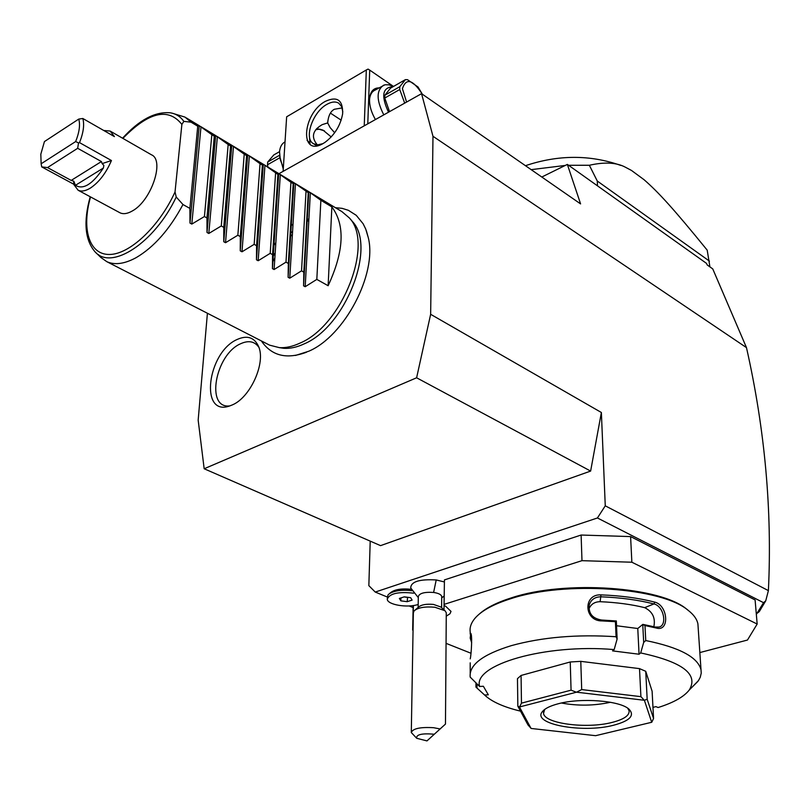 <?xml version="1.0" encoding="UTF-8"?>
<svg xmlns="http://www.w3.org/2000/svg" width="810" height="810" viewBox="0 0 810 810"><rect width="100%" height="100%" fill="white"/><g stroke="black" fill="none" stroke-linecap="round" stroke-linejoin="round"><path stroke-width="1.21" d="M207.411 313.257L198.166 420.127L204.171 468.757L416.613 377.784L430.647 314.3L432.985 136.293L421.554 93.666L278.954 173.694M295.437 355.468L308.691 351.257C344.442 336.231 377.176 274.043 368.378 237.968L366.333 230.648M308.843 220.239L307.142 221.424M292.4 234.414L290.608 236.368M274.843 258.096L272.879 261.589M232.227 404.949L229.898 405.871C199.27 417.342 207.208 352.309 237.219 339.441C247.202 335.016 254.32 337.335 258.552 346.417C266.065 362.708 250.351 397.649 232.227 404.949M756.337 614.385L763.546 602.691L597.426 517.975L605.262 505.825L768.396 590.622C772.254 510.513 764.944 429.513 746.476 347.611L432.985 136.293M605.262 505.825L601.374 412.503L590.632 471.076L380.558 545.636L204.171 468.757M430.647 314.3L601.374 412.503M763.546 602.691L765.744 600.817L768.396 590.622M412.017 590.713C400.808 589.528 392.87 590.824 388.213 594.621L387.322 597.031L375.243 592.059L597.426 517.975M413.059 607.561L409.141 605.951M413.424 605.526L412.665 630.069L413.161 605.566M699.86 652.566L747.468 640.042L757.168 624.044L755.102 599.947L630.595 536.585L581.114 535.035L444.437 579.909L444.062 605.556L445.642 606.214L451.018 611.408L449.965 613.778L446.249 616.177M389.65 593.436L390.471 592.758C394.561 589.427 401.507 588.293 411.308 589.346M444.244 581.914L436.215 579.95C419.388 579.008 410.883 581.681 410.721 587.989L418.294 597.598M757.299 613.15L759.284 611.601L765.744 600.817M421.554 93.666L580.588 203.907L567.354 164.41L541.809 177.025M567.354 164.41L706.563 263.422L707.15 264.921L712.749 268.9L746.476 347.611M709.914 266.885L707.201 250.148C673.221 208.312 658.287 192.112 644.041 179.688L631.496 170.454L625.512 167.275C616.673 162.486 604.614 161.818 589.346 165.27L597.274 181.025L597.486 185.834M709.449 261.124L597.274 181.025M589.346 165.27L568.579 165.28M565.279 165.432L531.178 169.654M525.467 165.696C558.181 154.7 589.963 154.599 620.804 165.412M370.21 541.131L368.844 585.64L375.243 592.059M590.632 471.076L416.613 377.784M283.115 171.356L286.649 116.802L366.322 69.974L364.237 125.834M325.316 101.371C337.223 95.904 342.994 100.015 342.65 113.714C340.504 125.55 334.611 135.098 324.972 142.368L323.149 143.492C299.417 157.636 302.1 113.856 325.316 101.371M367.781 123.849L369.714 70.105L393.498 86.437M375.445 119.546C370.808 111.486 368.904 103.994 369.735 97.068C370.838 91.003 373.916 87.946 378.979 87.885M369.714 70.105L368.054 69.093L366.322 69.974M330.44 113.127L341.162 120.163M317.277 144.818C310.878 137.052 312.518 130.329 322.198 124.639L327.675 122.918C328.323 115.779 330.571 111.223 334.398 109.269L342.144 107.902M322.805 143.684L317.773 144.818L313.602 143.775C303.497 138.824 312.64 111.952 326.896 104.358C331.553 101.726 335.472 101.321 338.651 103.133L341.607 106.545L342.812 111.861M327.675 122.918L330.126 127.595L334.662 132.739M331.219 136.941L323.018 130.137L319.505 129.154L315.768 129.661M324.425 130.845L316.72 128.527M309.501 136.941L310.058 144.342M369.502 100.116L369.694 98.243C370.403 94.011 372.246 91.267 375.233 90.031L384.963 84.766L388.962 84.817L393.366 86.518M383.788 114.858C376.255 100.086 376.255 90.173 383.778 85.121M388.517 112.205C380.943 95.864 382.401 87.389 392.911 86.781M389.519 111.638L384.76 98.03L384.851 95.226L390.501 88.158L405.395 79.633L399.796 86.7L399.735 89.515L384.76 98.03M404.686 103.123L399.735 89.515M384.851 95.226L399.796 86.7M422.364 94.223L418.031 87.004L407.501 79.674L405.395 79.633M422.283 94.173C412.786 79.481 406.164 77.628 402.408 88.634L406.579 102.07M285.029 141.871C281.789 143.623 279.966 146.974 279.551 151.895L280.28 159.671L283.348 167.832M309.724 142.722L307.061 140.403M279.652 156.067L283.267 169.098M279.572 151.632L273.78 154.943L267.705 162.04L279.582 155.267M279.713 157.808L267.513 164.754L267.705 162.04M267.513 164.754L267.908 167.042M446.057 643.342L470.974 653.245M444.437 579.909L444.062 605.556M581.114 535.035L581.985 560.672L444.244 604.331M630.595 536.585L631.861 562.221L581.985 560.672M757.168 624.044L631.861 562.221M692.024 687.245L698.493 680.552L700.255 677.281L701.237 673.13L697.916 623.943C697.035 619.326 693.897 614.881 688.52 610.619L687.113 609.525C661.142 586.602 565.157 579.909 511.636 597.77C496.996 602.387 486.202 607.824 479.267 614.081M688.52 610.619C662.266 587.422 564.934 580.638 510.725 598.722C493.32 604.24 481.373 610.791 474.873 618.405C471.116 622.92 469.557 627.446 470.205 631.992L470.205 634.119M701.025 669.799C697.774 657.133 679.347 647.382 645.752 640.548L643.687 642.421L640.69 652.941C682.506 661.912 698.716 674.244 689.32 689.928L697.926 681.362M640.69 652.941L639.06 654.227L612.573 650.886L614.162 649.59L617.119 639.019L616.076 636.741L615.418 621.675L601.941 620.916C583.919 621.138 582.896 593.943 600.919 594.874C620.946 595.644 638.908 598.063 654.784 602.124C668.25 605.434 669.779 632.296 656.211 628.003L644.973 625.543L645.752 640.548M616.076 636.741C577.115 634.179 542.184 637.156 511.292 645.651C482.598 654.5 468.899 665 470.205 677.14L479.621 686.475L483.357 686.262L488.308 694.808L484.623 695.02L475.956 687.123L475.956 683.113M652.971 707.363L655.938 706.634L658.115 707.525C673.586 702.675 683.994 696.803 689.32 689.928M470.205 673.312L470.205 662.843L470.266 672.968M471.693 642.786L470.205 638.118L470.711 633.288C472.503 634.331 471.298 654.946 470.225 658.864M475.956 687.123L485.079 695.456M484.623 695.02L485.777 696.094C492.996 702.28 504.569 707.292 520.506 711.139M477.009 688.044L477.009 684.075M470.225 634.017L471.228 634.999M471.663 639.89L471.471 636.781M614.162 649.59C544.907 643.555 472.513 664.969 479.621 686.475M521.073 675.449L517.458 678.648L517.843 706.219L528.009 724.97L531.168 728.463L595.613 735.683L651.706 722.277L644.375 700.275L647.17 699.232L645.732 671.298L639.515 668.625L640.902 696.651L581.702 689.583L580.78 661.355L570.24 661.983L571.07 690.171L521.478 703.141L521.073 675.449L570.24 661.983M580.78 661.355L639.515 668.625M645.732 671.298L652.111 691.234L653.559 718.48L651.777 722.226M639.06 654.227L637.774 628.509L642.755 624.429L644.973 625.543M616.542 625.745L637.774 628.509M601.941 620.916L601.668 620.035L616.329 620.976L617.119 639.019M616.228 620.895L615.418 621.675M600.919 594.874L600.757 596.798C620.531 597.567 638.26 599.947 653.943 603.946C663.754 605.971 667.501 625.361 659.036 627.051L655.219 627.041L642.998 624.399M601.668 620.035C592.424 618.526 588.293 613.443 589.265 604.787C591.128 599.582 594.955 596.919 600.757 596.798L600.119 601.698C594.662 601.769 590.925 604.199 588.91 608.988M654.784 602.124L653.943 603.946L644.669 607.652C631.415 604.392 616.562 602.407 600.119 601.698M656.211 628.003L655.219 627.041M642.755 624.429L643.687 642.421M653.842 626.697C655.624 617.949 652.566 611.601 644.669 607.652M517.843 706.219L519.544 706.958L521.478 703.141M644.375 700.275L576.528 692.185L581.702 689.583M576.528 692.185L519.544 706.958M571.07 690.171L576.335 692.196M640.902 696.651L644.264 700.235M653.559 718.48L647.17 699.232M519.483 707.008L531.056 728.423M613.514 725.254C582.461 733.485 531.431 724.079 542.346 711.666C544.796 708.547 550.081 705.915 558.181 703.779C580.861 697.542 619.974 700.569 628.995 709.165C635.03 715.524 629.866 720.89 613.514 725.254M627.73 708.213L629.107 710.846C629.502 715.564 623.801 719.422 612.016 722.439C586.592 729.101 544.219 723.593 543.53 713.306L544.695 709.428M610.436 702.28C594.176 705.804 577.844 706.047 561.441 703.019M441.713 596.919L441.713 596.464C441.197 594.54 438.493 593.203 433.613 592.454L436.215 579.95M418.142 607.449L418.314 596.595C419.367 593.234 424.47 591.847 433.613 592.454M415.317 609.839L418.649 607.024C421.473 604.655 426.414 603.784 433.482 604.422L440.761 606.963M426.981 740.907L445.47 724.089L446.28 612.755L444.994 610.72L434.889 607.247C424.966 606.366 418.021 607.571 414.072 610.892L413.353 612.937L411.298 732.524C412.817 728.544 420.258 726.934 433.603 727.704L440.103 728.949L434.302 734.224C421.939 733.151 416.077 734.508 416.704 738.285L426.981 740.907L434.302 734.224M416.704 738.285L411.298 732.524M445.47 724.089L440.103 728.949M441.379 727.815L432.712 735.693L441.379 727.815M387.281 598.469L387.514 597.75M413.667 593.183C398.317 591.503 389.519 593.507 387.261 599.208C387.342 604.776 407.521 608.158 418.183 604.452M400.869 600.858L407.227 601.678L412.118 600.099L410.65 597.679L404.251 596.848L399.36 598.438L400.869 600.858L400.93 597.932M407.227 601.678L407.551 597.274M404.008 596.919L407.308 597.355M98.455 254.603L100.855 257.469L106.809 261.671L269.629 345.161L279.268 347.622C285.697 348.057 292.602 346.548 299.983 343.116C342.367 325.61 374.281 243.557 349.404 217.981L352.391 221.464C376.782 246.594 345.607 326.805 304.084 343.916C296.845 347.277 290.071 348.735 283.763 348.31L279.177 347.611M273.253 256L275.187 252.841M290.8 233.077L292.592 231.316M307.233 219.814L308.924 218.811M349.404 217.981L341.891 211.602L310.027 192.415M293.028 224.006L291.266 225.555M275.856 242.635L273.962 245.278M106.809 261.671C114.838 265.265 124.629 263.918 136.181 257.631C154.052 247.101 169.654 229.392 182.969 204.525L176.236 197.032C154.447 243.081 111.304 270.864 95.043 251.829L100.855 257.469M328.131 285.727L331.857 206.894C345.303 224.998 344.068 251.272 328.131 285.727L316.821 279.399L305.198 286.71L303.578 285.859L303.831 272.13L301.533 270.844L289.767 278.184L288.117 277.314L288.33 263.463L285.991 262.156L274.094 269.527L272.423 268.626L272.585 254.654L270.206 253.327L258.167 260.739L256.466 259.797L256.578 245.703L254.168 244.347L241.987 251.799L240.246 250.837L240.307 236.601L237.856 235.224L225.534 242.706L223.773 241.734L223.773 227.347L221.282 225.96L208.808 233.472L207.016 232.48L206.965 217.951L204.434 216.533L191.808 224.086L189.985 223.074L189.874 208.393L197.741 126.198L191.049 122.178L185.014 117.116L174.069 113.764M191.049 122.178L183.85 121.378L181.875 124.406L175.031 191.96L176.236 197.032M189.874 208.393L182.969 204.525M197.741 126.198L199.25 125.692L211.835 134.683L214.296 136.161L215.652 135.574L228.167 144.504L230.577 145.962L231.792 145.294L244.225 154.173L246.605 155.601L247.678 154.862L260.04 163.681L262.379 165.088L263.311 164.288L264.961 165.27L277.911 174.433L278.711 173.553L272.423 268.626L278.711 173.553L290.932 182.27L285.991 262.156M331.857 206.894L320.871 200.283L308.792 191.676L303.578 285.859M290.932 182.27L293.2 183.637L293.868 182.685L308.245 192.689L308.792 191.676L303.578 285.808M211.835 134.683L204.434 216.533M214.296 136.161L206.965 217.951M228.167 144.504L221.282 225.96M230.577 145.962L223.773 227.347M244.225 154.173L237.856 235.224M246.605 155.601L240.307 236.601M260.04 163.681L254.168 244.347M262.379 165.088L256.578 245.703M275.602 173.046L270.206 253.327M277.911 174.433L272.585 254.654M293.2 183.637L288.33 263.463M306.018 191.342L301.533 270.844M308.245 192.689L303.831 272.13M320.871 200.283L316.821 279.399M110.646 131.352L151.409 154.781C164.997 160.107 151.227 201.012 132.243 211.005C127.423 213.769 123.343 214.367 120.012 212.807L78.124 190.239C81.375 191.747 85.404 191.059 90.214 188.193C98.941 182.402 106.029 173.178 111.446 160.532L102.131 163.61L103.872 165.412L103.376 168.024C92.553 184.265 83.238 190.036 75.431 185.318L73.821 181.217L71.189 180.407L101.422 161.554L102.131 163.61M78.124 190.239L73.497 184.083L41.705 166.89L41.199 164.126M103.741 130.481L110.14 131.058L114.423 136.606L82.822 118.493C84.534 124.659 83.44 132.698 79.532 142.621L111.446 160.532M73.497 184.083L73.821 181.217M41.705 166.89L47.507 167.579L71.189 180.407M47.507 167.579L77.669 148.301L101.422 161.554M79.532 142.621L78.519 142.914L75.654 141.568C79.35 132.293 80.372 124.801 78.752 119.08L44.439 141.568L40.824 154.173L41.128 163.792L75.654 141.568M41.674 166.566L41.128 163.792M78.519 142.914L77.669 148.301M82.822 118.493L78.752 119.08M258.876 347.287C254.623 341.334 248.548 340.149 240.661 343.724C215.308 354.456 205.315 409.212 229.817 405.901M441.703 597.881L444.133 596.008L444.012 609.849M122.573 138.206C139.219 119.87 155.115 111.405 170.262 112.813C175.871 113.694 180.397 116.549 183.85 121.378M175.031 191.96C159.226 226.77 129.529 254.542 109.36 254.472C89.049 254.715 81.405 228.876 90.538 196.921M122.887 138.388C148.655 111.952 168.318 107.284 181.875 124.406M189.985 223.074L199.25 125.692M191.808 224.086L201.001 126.755M207.016 232.48L215.652 135.574M208.808 233.472L217.374 136.617M223.773 241.734L231.792 145.294M225.534 242.706L233.482 146.316M240.246 250.837L247.678 154.862M241.987 251.799L249.348 155.874M256.466 259.797L263.311 164.288M258.167 260.739L264.961 165.27M274.094 269.527L280.331 174.535M288.117 277.273L293.868 182.685L288.117 277.314M289.767 278.184L295.458 183.647M305.198 286.71L310.362 192.618M75.431 185.318L103.376 168.024M316.801 145.79L313.602 143.775M327.817 121.095L327.706 123.353M369.735 97.068L369.694 98.243M588.86 608.32L589.265 604.787M544.614 709.519L542.346 711.666M543.5 712.041L543.53 713.306M441.612 607.723L441.713 596.464M444.994 610.72L440.691 606.903M306.585 352.188C286.649 359.64 271.583 355.894 261.387 340.939M368.378 237.968L365.715 229.027L363.143 223.783L356.228 215.298L348.381 210.306L342.103 208.342L335.38 207.684M283.763 348.31L279.268 347.622M95.043 251.829C84.898 239.973 83.288 221.606 90.214 196.749M186.27 117.875L199.331 125.732M200.657 126.532L215.723 135.614M217.029 136.404L231.862 145.334M233.148 146.104L247.738 154.902M249.004 155.662L263.371 164.319M264.627 165.068L278.761 173.583M279.997 174.322L293.919 182.716M295.123 183.445L308.843 191.697"/></g></svg>

